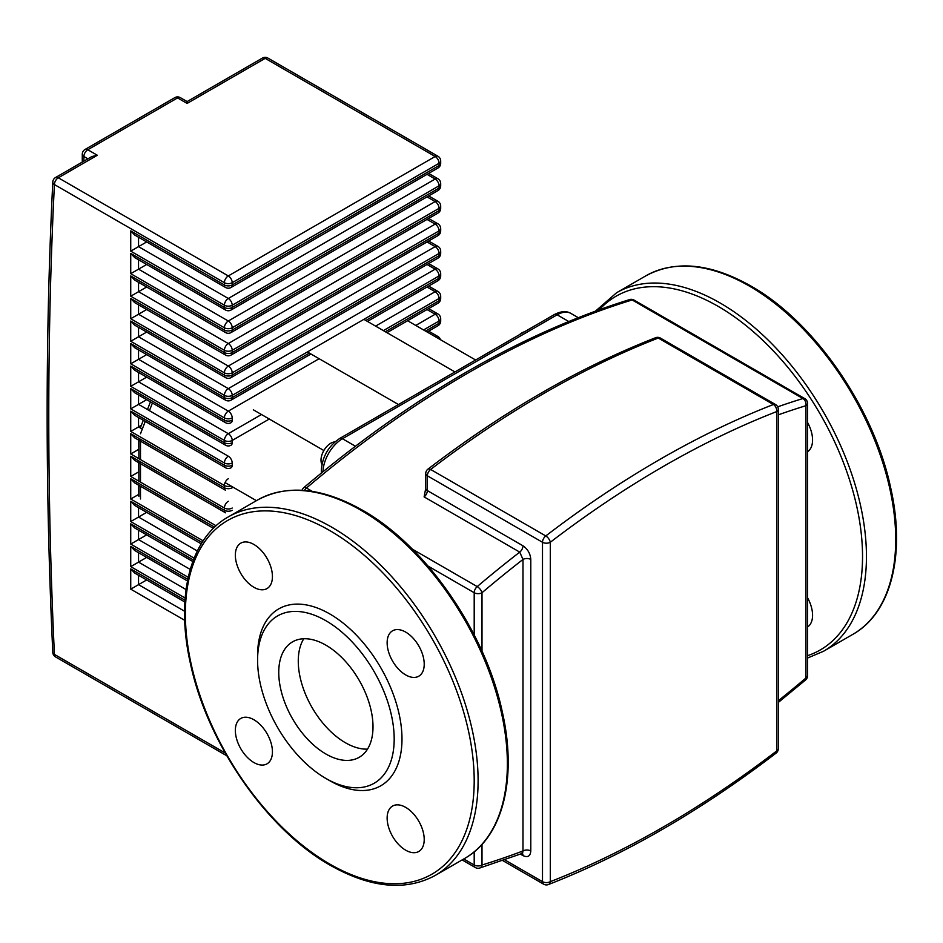 <?xml version="1.0" encoding="UTF-8"?>
<svg xmlns="http://www.w3.org/2000/svg" width="943" height="943" viewBox="0 0 943 943"><rect width="100%" height="100%" fill="white"/><g stroke="black" fill="none" stroke-linecap="round" stroke-linejoin="round"><path stroke-width="1.41" d="M524.544 331.759A13.803 7.968 120 0 0 519.475 334.682M334.93 441.925A13.803 7.968 120 0 0 330.757 443.245A13.803 7.968 120 0 0 321.94 464.428M454.95 371.931L363.88 319.347M475.626 360.002L407.624 320.738M398.476 404.535L307.406 351.951M323.862 450.53L253.337 409.816M256.413 500.674L225.071 482.58M278.751 672.359A66.647 38.486 60 0 1 292.554 641.853A66.647 38.486 60 0 1 343.912 659.711A66.647 38.486 60 0 1 373.004 726.782A66.647 38.486 60 0 1 359.2 757.3A66.647 38.486 60 0 1 307.842 739.442A66.647 38.486 60 0 1 278.751 672.359M367.499 749.131A66.647 38.486 60 0 1 298.271 661.102A66.647 38.486 60 0 1 303.776 638.753M325.877 778.446L329.779 780.698A102.115 58.961 60 0 0 401.989 739.006A102.115 58.961 60 0 0 329.779 613.94A102.115 58.961 60 0 0 257.58 655.633L257.58 660.135A96.599 55.767 60 0 1 325.877 620.706A96.599 55.767 60 0 1 394.186 739.006A96.599 55.767 60 0 1 325.877 778.446A96.599 55.767 60 0 1 257.58 660.135M253.891 544.453A26.215 15.135 60 0 1 271.018 567.556A26.215 15.135 60 0 1 266.999 588.573A26.215 15.135 60 0 1 253.891 587.277A26.215 15.135 60 0 1 236.764 564.173A26.215 15.135 60 0 1 240.783 543.156A26.215 15.135 60 0 1 253.891 544.453M424.22 664.202A26.215 15.135 60 0 1 418.786 676.202A26.215 15.135 60 0 1 398.583 669.188A26.215 15.135 60 0 1 387.137 642.796A26.215 15.135 60 0 1 392.571 630.796A26.215 15.135 60 0 1 412.775 637.822A26.215 15.135 60 0 1 424.22 664.202M405.679 850.185A26.215 15.135 60 0 1 388.551 827.082A26.215 15.135 60 0 1 392.571 806.065A26.215 15.135 60 0 1 405.679 807.373A26.215 15.135 60 0 1 422.806 830.477A26.215 15.135 60 0 1 418.786 851.482A26.215 15.135 60 0 1 405.679 850.185M235.349 730.436A26.215 15.135 60 0 1 240.783 718.436A26.215 15.135 60 0 1 260.987 725.462A26.215 15.135 60 0 1 272.433 751.842A26.215 15.135 60 0 1 266.999 763.842A26.215 15.135 60 0 1 246.795 756.816A26.215 15.135 60 0 1 235.349 730.436M807.562 597.756A26.215 15.135 60 0 1 812.571 615.272A26.215 15.135 60 0 1 807.562 627.001M807.562 422.488A26.215 15.135 60 0 1 807.562 451.732M424.114 496.902L519.734 552.115L522.988 559.447L522.988 850.963A5.517 3.183 180 0 1 530.791 850.963L530.791 559.447C530.355 553.682 527.75 549.132 522.988 545.797L427.356 490.584A5.517 3.183 120 0 1 424.114 496.902L425.741 488.333A5.517 3.183 0 0 0 427.356 490.584L427.356 475.802A5.517 3.183 180 0 1 425.741 473.551L425.741 488.333M482.003 844.374L482.003 865.014A5.517 3.183 180 0 1 474.199 865.014A5.517 3.183 120 0 0 475.343 867.536A5.517 5.517 0 0 0 479.716 868.031A5.517 3.831 -107.1 0 0 482.003 865.014A1005.273 580.393 -60 0 0 522.988 850.963L522.575 853.391L521.833 853.085M530.791 559.447A5.517 3.183 0 0 0 522.988 559.447A1005.273 580.393 -60 0 0 482.003 592.723A5.517 2.381 -130.3 0 0 477.205 586.593A5.517 3.183 120 0 0 474.199 592.723A5.517 3.183 0 0 0 482.003 592.723L482.003 651.212M184.875 602.011L134.637 573.002L130.735 568.877L130.735 589.163L146.672 579.957M187.468 580.971L134.637 550.464L130.735 546.351L130.735 566.625L146.672 557.419M192.82 561.521L134.637 527.927L130.735 523.813L130.735 544.087L146.672 534.881M201.248 543.863L134.637 505.401L130.735 501.275L130.735 521.562L146.672 512.355M213.389 528.339L134.637 482.863L130.735 478.738L130.735 499.024L138.869 494.321M232.214 510.293A5.517 3.183 180 0 1 224.399 510.293A5.517 3.183 120 0 0 225.542 512.815L134.637 460.325L130.735 456.212L130.735 476.486L138.869 471.795M232.214 487.755A5.517 3.183 180 0 1 224.399 487.755A5.517 3.183 120 0 0 225.542 490.277L134.637 437.8L130.735 433.674L130.735 453.96L138.869 449.257M225.542 467.752A5.517 5.517 0 0 0 231.07 467.752A5.517 3.183 -120 0 0 232.214 465.217A5.517 3.183 180 0 1 224.399 465.217A5.517 3.183 120 0 0 225.542 467.752L134.637 415.262L130.735 411.136L130.735 431.423L141.344 425.293M225.542 445.214A5.517 5.517 0 0 0 231.07 445.214A5.517 3.183 -120 0 0 232.214 442.691A5.517 3.183 180 0 1 224.399 442.691A5.517 3.183 120 0 0 225.542 445.214L134.637 392.724L130.735 388.61L130.735 408.885L146.672 399.679M225.542 422.676A5.517 5.517 0 0 0 231.07 422.676A5.517 3.183 -120 0 0 232.214 420.154A5.517 3.183 180 0 1 224.399 420.154A5.517 3.183 120 0 0 225.542 422.676L134.637 370.198L130.735 366.073L130.735 386.347L146.672 377.141M225.542 400.15A5.517 5.517 0 0 0 231.07 400.15A5.517 3.183 -120 0 0 232.214 397.616A5.517 3.183 180 0 1 224.399 397.616A5.517 3.183 120 0 0 225.542 400.15L134.637 347.661L130.735 343.535L130.735 363.821L146.672 354.615M225.542 377.613A5.517 5.517 0 0 0 231.07 377.613A5.517 3.183 -120 0 0 232.214 375.09A5.517 3.183 180 0 1 224.399 375.09A5.517 3.183 120 0 0 225.542 377.613L134.637 325.123L130.735 321.009L130.735 341.283L146.672 332.077M225.542 355.075A5.517 5.517 0 0 0 231.07 355.075A5.517 3.183 -120 0 0 232.214 352.552A5.517 3.183 180 0 1 224.399 352.552A5.517 3.183 120 0 0 225.542 355.075L134.637 302.585L130.735 298.471L130.735 318.746L146.672 309.54M225.542 332.549A5.517 5.517 0 0 0 231.07 332.549A5.517 3.183 -120 0 0 232.214 330.015A5.517 3.183 180 0 1 224.399 330.015A5.517 3.183 120 0 0 225.542 332.549L134.637 280.059L130.735 275.934L130.735 296.22L146.672 287.014M225.542 310.011A5.517 5.517 0 0 0 231.07 310.011A5.517 3.183 -120 0 0 232.214 307.477A5.517 3.183 180 0 1 224.399 307.477A5.517 3.183 120 0 0 225.542 310.011L134.637 257.522L130.735 253.396L130.735 273.682L146.672 264.476M225.224 753.009L54.411 654.383A5191.298 2997.208 60 0 1 54.411 184.545L224.399 282.7L224.399 284.951A5.517 3.183 120 0 0 225.542 287.474L134.637 234.984L130.735 230.87L130.735 251.144L146.672 241.938M262.413 58.089L187.115 101.561L187.115 103.424L265.172 58.36A5.517 3.183 -60 0 1 267.93 58.089A5.517 5.517 0 0 0 262.413 58.089A5.517 3.183 60 0 1 265.172 58.36L435.159 156.503A5.517 3.183 60 0 1 439.073 163.269A5.517 3.183 0 0 0 440.687 161.017A5.517 5.517 0 0 0 437.929 156.232A5.517 3.183 120 0 0 435.159 156.503L228.3 275.934A5.517 3.183 120 0 0 224.399 282.7A5.517 3.183 0 0 0 232.214 282.7A5.517 3.183 -120 0 0 228.3 275.934L58.313 177.791A5.517 3.183 -120 0 0 55.554 177.52A5.517 5.517 0 0 0 52.796 182.023A5.517 3.359 2.8 0 0 54.411 184.545A5.517 3.183 -60 0 1 58.313 177.791L97.341 155.253L91.825 156.573L55.554 177.52M140.483 433.745L145.269 421.403M149.442 410.676L152.412 402.991M140.483 498.953L140.483 486.246M140.483 482.121L140.483 461.846M140.483 459.595L140.483 439.308M361.004 510.293A206.988 119.502 60 0 1 507.369 763.795A206.988 119.502 60 0 1 464.498 858.554C502.973 837.042 517.518 778.27 502.218 711.529C485.327 631.692 425.552 545.514 362.383 510.151C322.093 487.46 287.143 484.089 257.51 500.038A206.988 119.502 60 0 1 361.004 510.293M435.23 875.446C405.608 891.406 370.646 888.035 330.356 865.332C267.187 829.97 207.413 743.791 190.521 663.955C175.221 597.214 189.767 538.441 228.241 516.941A206.988 119.502 60 0 1 331.736 527.184A206.988 119.502 60 0 1 478.101 780.698A206.988 119.502 60 0 1 435.23 875.446L464.498 858.554M329.779 530.567A204.23 117.91 60 0 1 474.199 780.698A204.23 117.91 60 0 1 329.779 864.071A204.23 117.91 60 0 1 185.37 613.94A204.23 117.91 60 0 1 329.779 530.567M807.562 655.668A204.23 117.91 -120 0 0 862.539 556.488A204.23 117.91 -120 0 0 718.13 306.357A204.23 117.91 -120 0 0 599.371 309.681M852.849 634.344A206.988 119.502 -120 0 0 895.72 539.585A206.988 119.502 -120 0 0 749.355 286.071A206.988 119.502 -120 0 0 645.861 275.827C675.483 259.867 710.444 263.238 750.734 285.941C813.903 321.304 873.678 407.482 890.569 487.319C905.869 554.06 891.324 612.832 852.849 634.344L823.581 651.236A206.988 119.502 -120 0 0 866.452 556.488A206.988 119.502 -120 0 0 720.087 302.974A206.988 119.502 -120 0 0 616.592 292.731L595.563 311.06M304.495 490.443A5.517 3.183 -60 0 1 306.451 488.014A1010.79 583.587 -60 0 1 632.175 299.957A5.517 3.183 -60 0 1 634.05 300.074A5.517 5.517 0 0 0 629.665 299.579A5.517 3.831 72.9 0 1 632.175 299.957L802.941 398.535A5.517 3.831 72.9 0 1 805.947 405.69A5.517 3.183 0 0 0 807.562 403.439A5.517 5.517 0 0 0 804.803 398.653A5.517 3.183 120 0 0 802.941 398.535A1010.79 583.587 120 0 0 777.704 406.834M312.322 491.397L306.451 488.014A5.517 2.381 -130.3 0 0 303.776 487.672A5.517 5.517 0 0 0 302.066 490.266M322.412 472.184A5.517 3.183 180 0 1 321.339 470.286L321.339 473.056M322.966 471.724A27.595 15.937 -60 0 1 342.462 438.743A5.517 3.183 -120 0 0 339.704 438.471C328.435 446.11 322.317 456.718 321.339 470.286M554.378 314.538A5.517 3.183 60 0 1 557.136 314.809A27.595 15.937 -60 0 1 570.928 313.441C566.543 310.742 561.026 311.107 554.378 314.538L339.704 438.471M355.405 446.216L342.462 438.743L557.136 314.809L568.7 321.48M660.395 338.077L775.535 404.547A5.517 3.183 120 0 0 773.401 404.512L658.261 338.042A5.517 3.654 -111.3 0 0 655.633 337.712C579.639 367.381 503.727 411.207 427.91 469.166A5.517 2.629 52.6 0 1 430.633 469.461A1000.44 577.611 -60 0 1 658.261 338.042A5.517 3.183 -60 0 1 660.395 338.077A5.517 5.517 0 0 0 655.633 337.712M775.535 404.547A5.517 5.517 0 0 1 778.293 409.333A5.517 3.183 0 0 1 776.678 411.584A994.924 574.417 -60 0 0 550.299 542.272A5.517 2.629 -127.4 0 0 545.773 535.942A1000.44 577.611 120 0 1 773.401 404.512A5.517 3.654 68.7 0 1 776.678 411.584L776.678 750.958A5.517 2.629 52.6 0 1 776.124 753.092A5.517 5.517 0 0 0 778.293 748.707A5.517 3.183 180 0 1 776.678 750.958A994.924 574.417 -60 0 1 550.299 881.658A5.517 3.183 180 0 1 542.496 881.658A5.517 3.183 120 0 0 543.639 884.18A5.517 5.517 0 0 0 548.402 884.546A5.517 3.654 -111.3 0 0 550.299 881.658L550.299 542.272A5.517 3.183 0 0 1 542.496 542.272L427.356 475.802A5.517 3.183 -60 0 1 430.633 469.461L545.773 535.942A5.517 3.183 120 0 0 542.496 542.272L542.496 881.658L504.682 859.827M520.395 854.122L522.988 855.607C527.75 857.788 530.355 856.244 530.791 850.963M522.988 855.607A5.517 3.183 120 0 0 522.269 853.427M778.293 414.849A1005.273 580.393 -60 0 1 805.947 405.69L805.947 677.982A5.517 2.381 49.7 0 1 805.617 679.938A5.517 5.517 0 0 0 807.562 675.73A5.517 3.183 180 0 1 805.947 677.982A1005.273 580.393 -60 0 1 778.293 700.755M412.315 549.132L477.205 586.593A1010.79 583.587 120 0 1 519.734 552.115A5.517 3.183 120 0 0 522.988 545.797M428.087 566.106L474.199 592.723L474.199 634.922M474.199 851.824L474.199 865.014L463.756 858.979M130.735 589.163L184.71 620.317M184.569 611.229L138.538 584.648L138.538 575.254M184.993 600.208L130.735 568.877M130.735 566.625L185.146 598.051M186.054 589.552L138.538 562.122L138.538 552.716M187.798 579.297L130.735 546.351M130.735 544.087L188.235 577.293M190.238 569.431L138.538 539.585L138.538 530.19M193.398 559.989L130.735 523.813M130.735 521.562L194.117 558.15M197.323 550.995L138.538 517.047L138.538 507.652M202.108 542.484L130.735 501.275M130.735 499.024L203.169 540.846M138.869 494.71L138.538 485.115M214.591 527.161L130.735 478.738M130.735 476.486L216.1 525.77M138.869 472.172L138.538 462.577M228.3 501.275A5.517 3.183 120 0 0 224.399 508.041A5.517 3.183 0 0 0 232.214 508.041M130.735 453.96L224.399 508.041L224.399 510.293L130.735 456.212M138.869 449.646L138.538 440.051M228.3 478.738A5.517 3.183 120 0 0 224.399 485.504A5.517 3.183 0 0 0 231.035 486.022M130.735 431.423L224.399 485.504L224.399 487.755L130.735 433.674M142.299 429.089L138.538 426.92L138.538 417.513M228.3 456.212A5.517 3.183 120 0 0 224.399 462.966A5.517 3.183 0 0 0 232.214 462.966A5.517 3.183 -120 0 0 228.3 456.212L138.538 404.382L138.538 394.976M440.452 339.692A5.517 5.517 0 0 0 437.929 336.51A5.517 3.183 120 0 0 435.289 336.71M130.735 408.885L224.399 462.966L224.399 465.217L130.735 411.136M232.214 465.217L232.214 462.966M261.482 414.519L228.3 433.674A5.517 3.183 120 0 0 224.399 440.44A5.517 3.183 0 0 0 232.214 440.44A5.517 3.183 -120 0 0 228.3 433.674L138.538 381.844L138.538 372.45M427.026 309.54L435.159 314.243A5.517 3.183 60 0 1 439.073 321.009A5.517 3.183 0 0 0 440.687 318.746A5.517 5.517 0 0 0 437.929 313.972A5.517 3.183 120 0 0 435.159 314.243L415.769 325.441M440.687 321.009A5.517 3.183 180 0 1 439.073 323.26A5.517 3.183 60 0 1 437.929 325.783A5.517 5.517 0 0 0 440.687 321.009L440.687 318.746M423.572 329.944L439.073 321.009L439.073 323.26L425.529 331.076M130.735 386.347L224.399 440.44L224.399 442.691L130.735 388.61M232.214 442.691L232.214 440.44L269.285 419.022M319.111 358.717L228.3 411.136A5.517 3.183 120 0 0 224.399 417.902A5.517 3.183 0 0 0 232.214 417.902A5.517 3.183 -120 0 0 228.3 411.136L138.538 359.307L138.538 349.912M427.026 287.014L435.159 291.705A5.517 3.183 60 0 1 439.073 298.471A5.517 3.183 0 0 0 440.687 296.22A5.517 5.517 0 0 0 437.929 291.434A5.517 3.183 120 0 0 435.159 291.705L375.585 326.113M440.687 298.471A5.517 3.183 180 0 1 439.073 300.723A5.517 3.183 60 0 1 437.929 303.245A5.517 5.517 0 0 0 440.687 298.471L440.687 296.22M383.388 330.616L439.073 298.471L439.073 300.723L385.345 331.747M130.735 363.821L224.399 417.902L224.399 420.154L130.735 366.073M232.214 420.154L232.214 417.902M427.026 264.476L435.159 269.179A5.517 3.183 60 0 1 439.073 275.934A5.517 3.183 0 0 0 440.687 273.682A5.517 5.517 0 0 0 437.929 268.908A5.517 3.183 120 0 0 435.159 269.179L228.3 388.61A5.517 3.183 120 0 0 224.399 395.365A5.517 3.183 0 0 0 232.214 395.365A5.517 3.183 -120 0 0 228.3 388.61L138.538 336.781L138.538 327.374M440.687 275.934A5.517 3.183 180 0 1 439.073 278.185A5.517 3.183 60 0 1 437.929 280.719A5.517 5.517 0 0 0 440.687 275.934L440.687 273.682M309.351 353.083L232.214 397.616L232.214 395.365L439.073 275.934L439.073 278.185L365.825 320.479M130.735 341.283L224.399 395.365L224.399 397.616L130.735 343.535M427.026 241.938L435.159 246.642A5.517 3.183 60 0 1 439.073 253.408A5.517 3.183 0 0 0 440.687 251.144A5.517 5.517 0 0 0 437.929 246.371A5.517 3.183 120 0 0 435.159 246.642L228.3 366.073A5.517 3.183 120 0 0 224.399 372.827A5.517 3.183 0 0 0 232.214 372.827A5.517 3.183 -120 0 0 228.3 366.073L138.538 314.243L138.538 304.848M440.687 253.408A5.517 3.183 180 0 1 439.073 255.659A5.517 3.183 60 0 1 437.929 258.182A5.517 5.517 0 0 0 440.687 253.408L440.687 251.144M439.073 255.659L232.214 375.09L232.214 372.827L439.073 253.408L439.073 255.659M130.735 318.746L224.399 372.827L224.399 375.09L130.735 321.009M427.026 219.413L435.159 224.104A5.517 3.183 60 0 1 439.073 230.87A5.517 3.183 0 0 0 440.687 228.619A5.517 5.517 0 0 0 437.929 223.833A5.517 3.183 120 0 0 435.159 224.104L228.3 343.535A5.517 3.183 120 0 0 224.399 350.301A5.517 3.183 0 0 0 232.214 350.301A5.517 3.183 -120 0 0 228.3 343.535L138.538 291.705L138.538 282.311M440.687 230.87A5.517 3.183 180 0 1 439.073 233.121A5.517 3.183 60 0 1 437.929 235.644A5.517 5.517 0 0 0 440.687 230.87L440.687 228.619M439.073 233.121L232.214 352.552L232.214 350.301L439.073 230.87L439.073 233.121M130.735 296.22L224.399 350.301L224.399 352.552L130.735 298.471M427.026 196.875L435.159 201.578A5.517 3.183 60 0 1 439.073 208.332A5.517 3.183 0 0 0 440.687 206.081A5.517 5.517 0 0 0 437.929 201.295A5.517 3.183 120 0 0 435.159 201.578L228.3 321.009A5.517 3.183 120 0 0 224.399 327.763A5.517 3.183 0 0 0 232.214 327.763A5.517 3.183 -120 0 0 228.3 321.009L138.538 269.179L138.538 259.773M440.687 208.332A5.517 3.183 180 0 1 439.073 210.584A5.517 3.183 60 0 1 437.929 213.118A5.517 5.517 0 0 0 440.687 208.332L440.687 206.081M439.073 210.584L232.214 330.015L232.214 327.763L439.073 208.332L439.073 210.584M130.735 273.682L224.399 327.763L224.399 330.015L130.735 275.934M427.026 174.337L435.159 179.04A5.517 3.183 60 0 1 439.073 185.795A5.517 3.183 0 0 0 440.687 183.543A5.517 5.517 0 0 0 437.929 178.769A5.517 3.183 120 0 0 435.159 179.04L228.3 298.471A5.517 3.183 120 0 0 224.399 305.226A5.517 3.183 0 0 0 232.214 305.226A5.517 3.183 -120 0 0 228.3 298.471L138.538 246.642L138.538 237.235M440.687 185.795A5.517 3.183 180 0 1 439.073 188.058A5.517 3.183 60 0 1 437.929 190.58A5.517 5.517 0 0 0 440.687 185.795L440.687 183.543M439.073 188.058L232.214 307.477L232.214 305.226L439.073 185.795L439.073 188.058M130.735 251.144L224.399 305.226L224.399 307.477L130.735 253.396M225.542 287.474A5.517 5.517 0 0 0 231.07 287.474A5.517 3.183 -120 0 0 232.214 284.951A5.517 3.183 180 0 1 224.399 284.951L130.735 230.87M440.687 163.269A5.517 3.183 180 0 1 439.073 165.52A5.517 3.183 60 0 1 437.929 168.043A5.517 5.517 0 0 0 440.687 163.269L440.687 161.017M439.073 165.52L232.214 284.951L232.214 282.7L439.073 163.269L439.073 165.52M55.554 656.917A5.517 3.183 -60 0 1 54.411 654.383A5.517 3.006 177.3 0 1 52.796 652.391A5.517 5.517 0 0 0 55.554 656.917L226.803 755.779M174.809 97.648A5.517 3.183 60 0 1 177.567 97.919A5.517 3.183 -60 0 1 180.325 97.648A5.517 5.517 0 0 0 174.809 97.648L85.035 149.477A5.517 5.517 0 0 0 82.277 154.251A5.517 3.183 0 0 0 83.892 156.503A5.517 3.183 -60 0 1 87.793 149.748A5.517 3.183 -120 0 0 85.035 149.477M83.892 161.159L83.892 156.503L87.923 158.825M97.341 155.253L87.793 149.748L177.567 97.919L187.115 103.424M426.578 388.316L448.008 375.951M150.444 401.848L147.462 409.533M143.301 420.26L140.318 427.945M138.869 438.377L138.869 458.652M138.869 460.903L138.869 481.189M138.869 485.315L138.869 496.348M228.241 516.941L257.51 500.038M645.861 275.827L616.592 292.731M807.562 658.037L823.581 651.236M303.776 487.672C412.232 396.119 520.866 333.421 629.665 299.579M578.224 317.65L570.928 313.441M427.91 469.166A5.517 5.517 0 0 0 425.741 473.551M502.666 860.535L543.639 884.18M778.293 702.452L805.617 679.938M807.562 403.439L807.562 675.73M634.05 300.074L804.803 398.653M548.402 884.546C624.396 854.877 700.307 811.051 776.124 753.092M778.293 409.333L778.293 748.707M462.129 859.922L475.343 867.536M479.716 868.031L522.057 853.486M428.641 331.146L437.929 336.51M437.929 325.783L427.144 332.007M428.641 308.609L437.929 313.972M437.929 303.245L386.96 332.679M428.641 286.083L437.929 291.434M437.929 280.719L367.44 321.41M310.966 354.014L231.07 400.15M428.641 263.545L437.929 268.908M437.929 258.182L231.07 377.613M428.641 241.007L437.929 246.371M437.929 235.644L231.07 355.075M428.641 218.47L437.929 223.833M437.929 213.118L231.07 332.549M428.641 195.944L437.929 201.295M437.929 190.58L231.07 310.011M428.641 173.406L437.929 178.769M437.929 168.043L231.07 287.474M82.277 154.251L82.277 162.09M187.115 101.561L180.325 97.648M52.796 652.391C45.264 491.268 45.264 334.482 52.796 182.023M267.93 58.089L437.929 156.232"/></g></svg>

